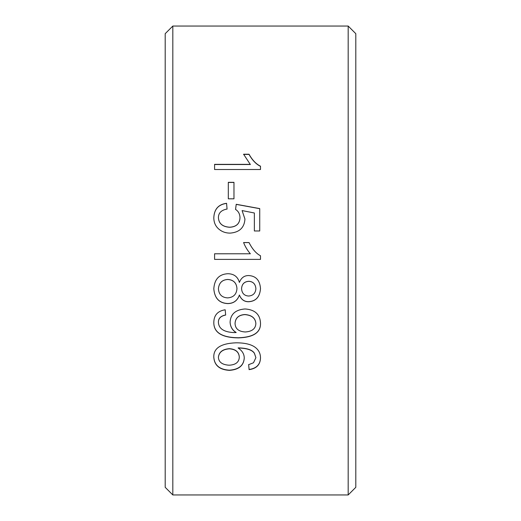 <?xml version="1.0" encoding="UTF-8"?>
<svg xmlns="http://www.w3.org/2000/svg" width="521" height="521" viewBox="0 0 521 521"><rect width="100%" height="100%" fill="white"/><g stroke="black" fill="none" stroke-linecap="round" stroke-linejoin="round"><path stroke-width="0.78" d="M235.049 323.456C235.271 328.777 238.696 331.616 245.332 331.975C252.073 331.506 255.583 328.712 255.863 323.593C255.453 318.181 251.793 315.185 244.877 314.612C238.696 315.049 235.42 317.999 235.049 323.456L235.049 323.352C235.42 317.908 238.696 314.964 244.877 314.521L244.877 314.612M244.877 314.521C251.793 315.094 255.453 318.084 255.863 323.489L255.863 323.593M260.5 322.818C260.969 332.3 253.603 337.282 238.397 337.764C221.764 337.549 213.571 332.346 213.812 322.147M225.665 314.964C220.715 315.928 218.299 318.364 218.416 322.278L218.416 322.382C218.794 328.94 224.323 332.346 235.01 332.606L236.13 332.457C232.327 330.106 230.315 326.628 230.093 322.011M236.13 332.574C232.327 330.223 230.315 326.732 230.093 322.108C230.595 314.072 235.583 309.689 245.052 308.96C254.854 309.643 259.999 314.3 260.5 322.916C260.969 332.418 253.603 337.406 238.397 337.895C221.764 337.673 213.571 332.463 213.812 322.245C214.001 315.114 217.785 310.959 225.176 309.78L225.665 315.049C220.715 316.019 218.299 318.461 218.416 322.382M255.896 288.712L255.896 288.66C255.479 284.062 253.154 281.607 248.921 281.288C244.31 281.568 241.855 284.036 241.568 288.699L241.568 288.745C241.939 293.316 244.284 295.746 248.608 296.032C253.082 295.694 255.511 293.251 255.896 288.712C255.479 284.101 253.154 281.64 248.921 281.32C244.31 281.607 241.855 284.075 241.568 288.745M236.964 288.569L236.964 288.523C236.534 282.87 233.48 279.849 227.794 279.451C222.109 279.803 218.983 282.883 218.416 288.699L218.416 288.745C218.82 294.469 221.881 297.517 227.586 297.895C233.434 297.465 236.56 294.352 236.964 288.569C236.534 282.91 233.48 279.881 227.794 279.484C222.109 279.829 218.983 282.916 218.416 288.745M260.5 288.562C259.849 296.892 255.876 301.268 248.576 301.672C244.264 301.705 241.203 299.477 239.406 295.01C237.42 300.65 233.499 303.483 227.657 303.522C219.133 303.04 214.522 298.084 213.812 288.66M227.827 273.707C233.942 273.818 237.804 276.723 239.406 282.434C241.184 277.804 244.284 275.511 248.712 275.55C255.967 275.98 259.894 280.331 260.5 288.608C259.849 296.95 255.876 301.333 248.576 301.744C244.264 301.77 241.203 299.542 239.406 295.068C237.42 300.715 233.499 303.554 227.657 303.593C219.133 303.111 214.522 298.149 213.812 288.712C214.489 279.23 219.159 274.228 227.827 273.707M243.587 242.591L249.031 242.591C252.34 249.129 256.163 253.525 260.5 255.765M214.58 253.786L250.354 253.773C247.468 250.425 245.215 246.687 243.587 242.558L249.031 242.558C252.34 249.116 256.163 253.512 260.5 255.759L260.5 259.386L214.58 259.386L214.58 253.773L250.354 253.773M213.812 217.752C214.209 209.24 218.462 204.46 226.576 203.398L227.065 209.123M235.538 209.494L236.234 204.291L259.732 208.595L259.732 230.979L254.365 230.979L254.365 212.991L242.089 210.569L244.948 219.087M236.234 204.382L259.732 208.68M226.576 203.398L227.065 209.038C221.295 210.119 218.416 212.991 218.416 217.648L218.416 217.713C218.774 223.594 222.506 226.772 229.605 227.267C236.28 226.935 239.745 223.73 239.999 217.648L239.999 217.576C239.836 213.89 238.344 211.168 235.538 209.416L236.234 204.291M242.089 210.569L244.948 219.054C244.356 227.677 239.419 232.366 230.132 233.121C225.971 233.121 222.376 231.923 219.354 229.527C215.661 226.615 213.812 222.669 213.812 217.68C214.209 209.162 218.462 204.369 226.576 203.307M218.416 217.648C218.774 223.529 222.506 226.72 229.605 227.208C236.28 226.882 239.745 223.672 239.999 217.576M228.315 182.448L233.968 182.448M228.315 198.82L228.315 182.317L233.968 182.317L233.968 198.82L228.315 198.82M243.587 154.411L249.031 154.411C252.34 160.286 256.163 164.258 260.5 166.329M214.58 164.519L250.354 164.519L243.587 154.236L249.031 154.236C252.34 160.123 256.163 164.102 260.5 166.179L260.5 169.507L214.58 169.507L214.58 164.362L250.354 164.362M239.302 357.178L239.302 357.022C238.95 351.935 235.648 349.148 229.396 348.673C222.63 349.2 218.97 352.046 218.416 357.211L218.416 357.367C218.696 362.16 222.252 364.772 229.084 365.208C235.648 364.882 239.054 362.206 239.302 357.178C238.95 352.079 235.648 349.298 229.396 348.816C222.63 349.344 218.97 352.196 218.416 357.367M260.5 357.816C260.259 364.557 256.456 368.438 249.097 369.467L248.647 364.505M244.251 358.064C243.685 365.501 238.742 369.532 229.435 370.177C219.719 369.636 214.509 365.358 213.812 357.341M255.896 357.653L254.398 353.199C252.281 349.845 246.869 348.067 238.149 347.865L238.149 348.008C242.252 350.724 244.284 354.13 244.251 358.227C243.685 365.67 238.742 369.715 229.435 370.353C219.719 369.812 214.509 365.527 213.812 357.497C213.304 348.321 220.696 343.424 235.987 342.811C244.824 342.811 251.246 344.342 255.27 347.396C258.755 350.04 260.5 353.564 260.5 357.973C260.259 364.726 256.456 368.614 249.097 369.643L248.647 364.674L253.493 362.766L255.896 357.653L254.398 353.349C252.281 349.988 246.869 348.21 238.149 348.008M172.822 260.5L172.822 26.05L348.178 26.05L348.178 494.95L172.822 494.95L172.822 260.5M348.178 494.95L355.804 487.324L355.804 33.676L348.178 26.05M172.822 26.05L165.196 33.676L165.196 487.324L172.822 494.95"/></g></svg>
